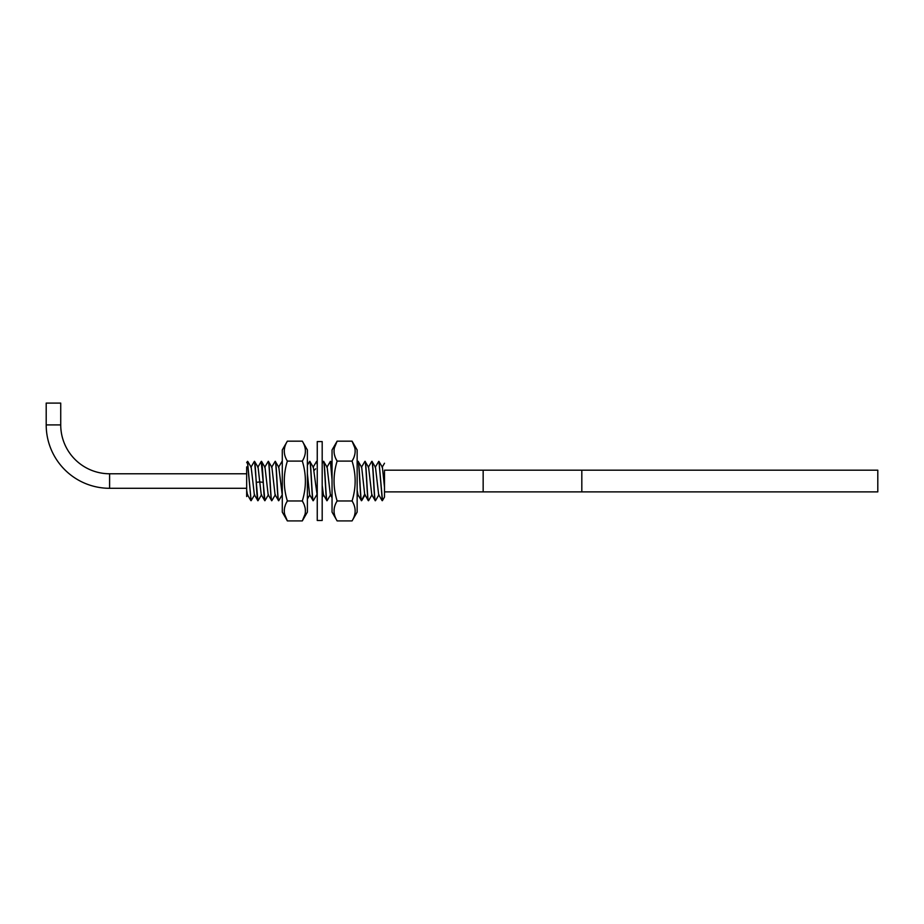 <?xml version="1.0" encoding="UTF-8"?>
<svg xmlns="http://www.w3.org/2000/svg" width="924" height="924" viewBox="0 0 924 924"><rect width="100%" height="100%" fill="white"/><g stroke="black" fill="none" stroke-linecap="round" stroke-linejoin="round"><path stroke-width="1.39" d="M384.499 463.236L382.109 467.348M384.499 471.032L384.499 497.054L384.499 487.283L382.409 467.348L378.979 461.446L382.478 500.542M384.499 492.688L384.499 491.88L877.8 491.88L877.8 470.177L581.82 470.177L581.82 491.88M247.736 494.71L246.673 496.546L246.673 466.886M247.517 461.365L251.109 500.704L247.401 461.48M254.308 461.48L254.423 461.365C255.567 460.106 256.733 501.975 257.877 500.704L254.562 461.365L258.096 467.348L259.748 481.935L256.364 482.328M254.354 494.733L257.877 500.704M261.215 461.48L264.922 500.704C263.779 501.975 262.624 460.094 261.469 461.365L261.584 461.446M254.343 494.71L251.189 467.348L247.771 461.446M247.447 494.733L246.673 490.332M382.328 500.704L378.979 461.446M371.702 461.503L371.829 461.365C372.973 460.094 374.139 501.975 375.283 500.704L375.421 500.704C374.278 501.975 373.111 460.094 371.968 461.365L375.502 467.348L378.655 494.71L382.086 500.6M371.748 494.71L375.283 500.704M361.388 467.348L364.922 461.365C365.962 460.083 367.013 494.536 368.052 499.815L368.514 500.704C367.371 501.975 366.216 460.094 365.061 461.365L368.572 467.313M368.272 500.612L364.668 494.224L368.376 500.704M361.284 499.815C360.244 494.536 359.193 460.083 358.154 461.365L361.688 467.348L364.668 494.224L361.469 500.704C360.325 501.975 359.159 460.094 358.015 461.365L358.154 461.365M357.149 490.101L357.934 494.71L361.469 500.704M332.051 477.281L330.399 461.365L332.051 479.775M322.187 463.513L323.492 461.365C324.636 460.094 325.791 501.975 326.946 500.704L327.084 500.704C325.941 501.975 324.774 460.094 323.631 461.365L327.165 467.348L330.318 494.71L332.051 497.701M322.187 485.389L323.412 494.71L326.946 500.704M317.255 463.594L316.586 461.365L317.255 464.899M309.679 461.365L309.817 461.365C310.961 460.094 312.127 501.975 313.271 500.704L313.132 500.704C311.989 501.975 310.822 460.094 309.679 461.365L307.38 465.211M307.38 473.504L309.598 494.71L313.132 500.704M317.255 496.003L313.352 467.348L309.817 461.365M271.61 467.348L275.144 461.365C276.288 460.094 277.454 501.975 278.598 500.704L278.736 500.704C277.593 501.975 276.426 460.094 275.283 461.365L278.817 467.348L282.282 495.252M264.703 467.348L268.237 461.365C269.381 460.094 270.547 501.975 271.691 500.704L271.829 500.704C270.686 501.975 269.519 460.094 268.376 461.365L271.91 467.348L275.063 494.71L278.598 500.704M261.573 461.446L265.003 467.348L268.156 494.71L271.691 500.704M263.132 482.328L259.748 481.935L261.249 494.71L264.784 500.704M371.783 494.756L368.607 467.359M375.202 467.348L378.736 461.365M357.149 462.762L358.015 461.365M330.619 494.71L327.084 500.704M326.865 467.348L330.399 461.365M316.805 494.71L313.271 500.704M313.051 467.348L316.586 461.365M282.27 494.71L278.736 500.704M278.517 467.348L282.051 461.365M275.364 494.71L271.829 500.704M268.457 494.71L264.922 500.704M261.55 494.71L258.015 500.704M254.643 494.71L251.109 500.704M317.255 481.034L317.255 520.489L322.187 520.489L322.187 441.568L317.255 441.568L317.255 481.034M334.43 447.724L337.133 441.164L332.051 449.953L332.051 512.104L337.133 520.905L352.067 520.905L357.149 512.104L357.149 449.953L352.067 441.164C356.167 447.805 356.167 454.446 352.067 461.099L353.176 459.009M355.128 511.884L355.151 511.272M354.77 447.724L352.067 441.164L337.133 441.164C333.033 447.805 333.033 454.446 337.133 461.099L352.067 461.099C356.167 474.393 356.167 487.676 352.067 500.97L352.125 500.762M354.215 456.479L354.689 454.885M355.116 452.136L355.151 451.524M336.024 459.009L337.133 461.099C333.033 474.393 333.033 487.676 337.133 500.97L352.067 500.97C356.167 507.611 356.167 514.264 352.067 520.905M337.064 500.762L337.133 500.97C333.033 507.611 333.033 514.264 337.133 520.905M334.072 511.884L334.049 511.272M334.973 456.479L334.511 454.885M334.072 452.136L334.049 451.524M305.012 514.333L302.31 520.905L307.38 512.104L307.38 449.953L302.31 441.164L287.364 441.164L282.282 449.953L282.282 512.104L287.364 520.905C283.264 514.252 283.264 507.611 287.364 500.97L286.267 503.049M284.315 450.184L284.28 450.797M284.661 514.333L287.364 520.905L302.31 520.905C306.41 514.252 306.41 507.611 302.31 500.97L287.364 500.97C283.264 487.676 283.264 474.382 287.364 461.099L287.306 461.295M285.216 505.59L284.742 507.172M284.315 509.933L284.28 510.545M303.407 503.049L302.31 500.97C306.41 487.676 306.41 474.382 302.31 461.099L287.364 461.099C283.264 454.446 283.264 447.805 287.364 441.164M302.367 461.295L302.31 461.099C306.41 454.446 306.41 447.805 302.31 441.164M305.359 450.184L305.394 450.797M304.458 505.59L304.92 507.172M305.359 509.933L305.382 510.545M246.673 473.769L109.598 473.769A48.868 48.868 0 0 1 60.73 424.901L60.73 403.095L46.2 403.095L46.2 424.901L60.73 424.901M246.673 488.299L109.598 488.299A63.398 63.398 0 0 1 46.2 424.901M384.499 487.283L384.499 491.88M384.499 470.177L581.82 470.177M315.592 468.849L313.987 470.57M109.598 488.299L109.598 473.769M483.16 470.177L483.16 491.88M246.673 462.728L247.413 461.446M250.866 500.612L247.436 494.71M254.319 461.446L250.889 467.348M261.226 461.446L257.796 467.348M384.499 497.054L382.432 500.6M375.525 500.612L378.956 494.71M368.618 500.612L372.049 494.71M361.711 500.612L365.142 494.721M368.295 467.348L371.725 461.457M357.149 496.581L358.085 494.975M330.642 461.446L332.051 463.883M322.187 497.331L323.562 494.975M316.828 461.446L317.255 462.185M307.38 499.029L309.748 494.975"/></g></svg>
